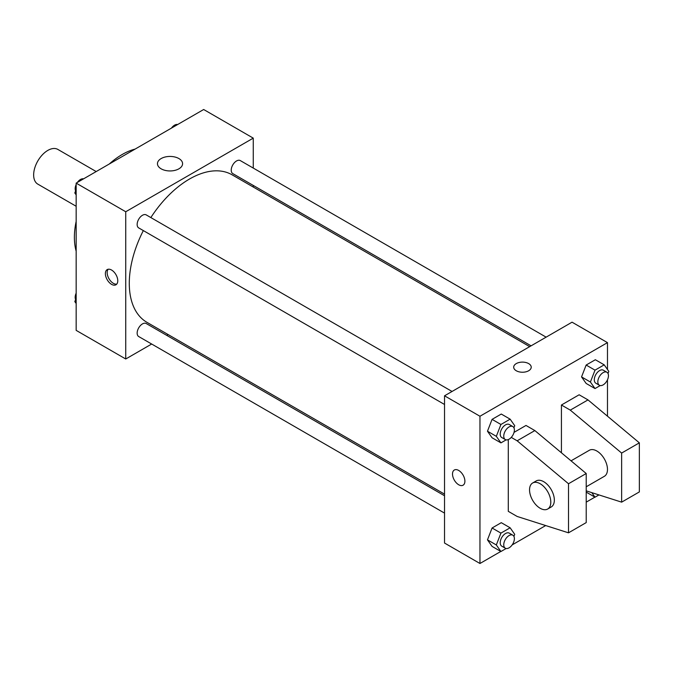 <?xml version="1.0" encoding="UTF-8"?>
<svg xmlns="http://www.w3.org/2000/svg" width="673" height="673" viewBox="0 0 673 673"><rect width="100%" height="100%" fill="white"/><g stroke="black" fill="none" stroke-linecap="round" stroke-linejoin="round"><path stroke-width="1.01" d="M96.189 171.556L57.836 149.414A20.039 11.567 120 0 0 42.399 154.782A20.039 11.567 120 0 0 33.65 174.946A20.039 11.567 120 0 0 37.797 184.116L76.158 206.258M76.158 251.18A67.628 39.042 -60 0 1 76.158 221.409M109.312 163.985A67.628 39.042 -60 0 1 135.096 149.095M151.669 344.029L125.742 358.995L76.158 330.367L76.158 183.123L203.675 109.506L253.258 138.133L253.258 168.065M168.107 334.54L166.694 335.356M143.332 230.587A85.16 49.163 120 0 0 129.283 283.333A85.16 49.163 120 0 0 146.924 322.317L444.533 494.133M529.693 346.637L232.084 174.812A85.16 49.163 120 0 0 150.845 217.572M253.258 185.42L253.258 187.044M125.742 358.995L125.742 211.751L253.258 138.133M546.123 337.148L240.295 160.586A7.512 4.341 120 0 0 234.507 162.597A7.512 4.341 120 0 0 231.226 170.16A7.512 4.341 120 0 0 232.782 173.6L531.098 345.829M444.533 495.757L146.218 323.528A7.512 4.341 120 0 0 140.43 325.547A7.512 4.341 120 0 0 137.149 333.11A7.512 4.341 120 0 0 138.705 336.542L444.533 513.112M444.533 404.481L138.705 227.911A7.512 4.341 -60 0 1 138.705 219.238A7.512 4.341 -60 0 1 146.218 214.897L452.046 391.467M125.742 211.751L76.158 183.123M161.141 168.822A12.56 7.252 180 0 1 157.457 163.699A12.56 7.252 180 0 1 170.025 156.439A12.56 7.252 180 0 1 182.585 163.699A12.56 7.252 180 0 1 174.829 170.395A12.56 7.252 180 0 1 161.141 168.822M117.775 280.776A8.766 5.064 60 0 1 115.958 284.788A8.766 5.064 60 0 1 107.192 279.724A8.766 5.064 60 0 1 107.192 269.604A8.766 5.064 60 0 1 113.947 271.951A8.766 5.064 60 0 1 117.775 280.776M116.757 284.115A8.766 5.064 60 0 1 108.976 278.698A8.766 5.064 60 0 1 108.176 269.25M500.821 551.448L479.958 563.494L444.533 543.044L444.533 395.808L572.05 322.182L607.475 342.633L607.475 369.485M594.898 497.137L586.217 502.151M545.685 525.554L512.161 544.903M607.475 379.824L607.475 416.183M528.658 370.756A8.766 5.064 180 0 1 519.102 371.849A8.766 5.064 180 0 1 513.692 367.172A8.766 5.064 180 0 1 522.458 362.116A8.766 5.064 180 0 1 531.224 367.172A8.766 5.064 180 0 1 528.658 370.756M479.958 563.494L479.958 416.251L444.533 395.808M479.958 416.251L607.475 342.633M531.224 367.18A8.766 5.064 0 0 0 522.458 362.116A8.766 5.064 0 0 0 513.692 367.18M454.325 470.015A8.766 5.064 -120 0 0 452.979 477.039A8.766 5.064 -120 0 0 458.708 484.762A8.766 5.064 60 0 1 452.979 477.039A8.766 5.064 60 0 1 454.317 470.015A8.766 5.064 60 0 1 463.083 475.079A8.766 5.064 60 0 1 463.083 485.199A8.766 5.064 60 0 1 458.7 484.762A8.766 5.064 -120 0 0 463.091 485.199M581.548 376.905L586.149 365.044L595.353 359.735L586.149 365.044L581.548 376.905L586.149 383.45L581.548 376.905L590.406 382.02L595.008 370.158L604.211 364.842L608.813 371.395L608.005 373.456M487.471 431.216L492.072 419.363L501.276 414.046L492.072 419.363L487.471 431.216L492.072 437.77L487.471 431.216L496.329 436.331L500.931 424.47L510.134 419.161L514.736 425.706L513.928 427.776M487.471 539.855L492.072 527.994L501.276 522.677L492.072 527.994L487.471 539.855L492.072 546.4L487.471 539.855L496.329 544.962L500.931 533.109L510.134 527.792L514.736 534.337L513.928 536.406M561.425 452.786L561.425 405.011L579.133 394.782L587.992 399.897L639.35 442.842L639.35 491.921L621.642 502.151L621.642 453.064L570.275 410.118L561.425 405.011M511.261 437.391L517.15 440.798L568.508 483.744L568.508 532.823L517.15 516.46L508.292 511.345L508.292 439.587M568.508 532.823L586.217 522.593L586.217 473.514L534.858 430.569L526 425.454L514.046 432.36M586.217 486.781L604.362 476.307A15.025 8.673 -120 0 0 604.362 458.952A15.025 8.673 -120 0 0 589.329 450.279L571.049 460.828M586.217 490.861L621.642 502.151M532.654 482.995L536.196 480.951A15.025 8.673 60 0 1 551.229 489.624A15.025 8.673 60 0 1 551.229 506.979L547.687 509.024A15.025 8.673 60 0 1 540.175 508.283A15.025 8.673 60 0 1 530.358 495.042A15.025 8.673 60 0 1 532.654 482.995A15.025 8.673 60 0 1 547.687 491.677A15.025 8.673 60 0 1 547.687 509.024M639.35 442.842L621.642 453.064M586.217 473.514L568.508 483.744M587.992 399.897L570.275 410.118M534.858 430.569L517.15 440.798M76.158 194.884L74.812 192.974L76.158 189.525M79.355 181.273L88.727 175.863M76.158 193.748L74.812 192.974M76.158 184.545A7.512 4.341 120 0 0 75.166 188.684A7.512 4.341 120 0 0 75.62 190.905M83.41 178.808A7.512 4.341 120 0 0 77.387 182.408M173.432 126.961L182.804 121.552M177.495 124.497A7.512 4.341 120 0 0 171.464 128.097M76.158 303.515L74.812 301.605L76.158 298.156M76.158 302.379L74.812 301.605M76.158 293.176A7.512 4.341 120 0 0 75.166 297.315A7.512 4.341 120 0 0 75.62 299.544M506.138 439.873L500.931 442.876L496.329 436.331M512.826 426.556L509.284 424.512A7.512 4.341 120 0 0 503.497 426.522A7.512 4.341 120 0 0 500.216 434.085A7.512 4.341 120 0 0 501.772 437.526L505.314 439.57A7.512 4.341 120 0 0 512.826 435.238A7.512 4.341 120 0 0 512.826 426.556A7.512 4.341 120 0 0 507.038 428.575A7.512 4.341 120 0 0 503.757 436.129A7.512 4.341 120 0 0 505.314 439.57M500.931 442.876L492.072 437.77M500.931 424.47L492.072 419.363M510.134 419.161L501.276 414.046M600.215 385.562L595.008 388.565L590.406 382.02M606.903 372.245L603.361 370.2A7.512 4.341 120 0 0 597.574 372.211A7.512 4.341 120 0 0 594.293 379.774A7.512 4.341 120 0 0 595.849 383.215L599.391 385.259A7.512 4.341 120 0 0 606.903 380.918A7.512 4.341 120 0 0 606.903 372.245A7.512 4.341 120 0 0 601.115 374.255A7.512 4.341 120 0 0 597.834 381.818A7.512 4.341 120 0 0 599.391 385.259M595.008 388.565L586.149 383.45M595.008 370.158L586.149 365.044M604.211 364.842L595.353 359.735M506.138 548.503L500.931 551.515L496.329 544.962M512.826 535.186L509.284 533.142A7.512 4.341 120 0 0 503.497 535.161A7.512 4.341 120 0 0 500.216 542.724A7.512 4.341 120 0 0 501.772 546.156L505.314 548.209A7.512 4.341 120 0 0 512.826 543.868A7.512 4.341 120 0 0 512.826 535.186A7.512 4.341 120 0 0 507.038 537.205A7.512 4.341 120 0 0 503.757 544.768A7.512 4.341 120 0 0 505.314 548.209M500.931 551.515L492.072 546.4M500.931 533.109L492.072 527.994M510.134 527.792L501.276 522.677M598.953 494.916L595.008 497.196L591.803 492.644M595.008 497.196L586.217 492.123"/></g></svg>
